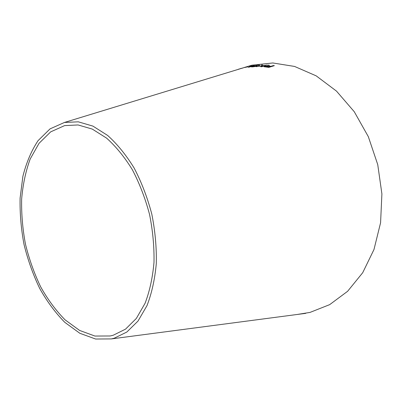 <?xml version="1.0" encoding="UTF-8"?>
<svg xmlns="http://www.w3.org/2000/svg" width="402" height="402" viewBox="0 0 402 402"><rect width="100%" height="100%" fill="white"/><g stroke="black" fill="none" stroke-linecap="round" stroke-linejoin="round"><path stroke-width="0.6" d="M258.496 66.365L263.546 65.858L260.782 66.702L261.722 66.737L267.265 65.044L262.375 65.833L262.667 64.983L261.451 65.008L261.23 66.003L256.275 66.677M267.179 65.069L262.421 65.858M244.145 67.526L251.918 65.194L272.787 62.968L294.555 66.436L316.183 75.852L336.494 91.118L354.262 111.721L368.327 136.675L377.744 164.624L381.9 193.905L380.578 222.758L373.986 249.501L362.71 272.707L347.604 291.304L329.685 304.631L310.007 312.414L296.887 314.515M114.188 338.223L111.404 338.911L95.621 339.032L79.827 333.278L64.822 322.364C55.421 312.836 47.044 301.535 39.697 288.445C33.07 274.631 27.854 259.993 24.04 244.537C21.105 228.894 19.793 213.412 20.1 198.091L22.899 176.302C26.326 162.684 31.376 150.805 38.044 140.66L50.034 128.881L64.451 122.454L78.31 121.826L92.927 126.112L107.62 135.429C117.233 144.057 126.077 154.931 134.147 168.041C141.534 182.217 147.418 197.563 151.795 214.09C155.147 230.884 156.649 247.386 156.298 263.601C154.876 279.214 151.775 293.214 147.001 305.61L137.992 321.092L126.831 332.042L114.188 338.223M240.793 68.461L241.094 68.37M238.914 69.104L245.331 67.224L238.914 69.104M241.803 68.33L244.094 67.586M245.361 67.31L247.908 66.787L245.064 67.43M269.018 65.591L269.219 65.174L268.033 65.104L267.777 65.637L268.124 66.049L264.596 66.37L264.049 66.737L268.832 67.385L274.36 65.667L273.4 65.551L270.958 66.31L269.345 66.124L269.018 65.591M255.823 66.325L251.803 66.596L251.305 66.873L252.803 66.868L256.767 66.27L256.938 65.953L254.647 65.918L257.521 65.36L259.295 65.556L259.858 65.204L258.109 65.169L253.943 65.898L253.486 66.144L256.024 66.189L253.396 66.677M248.949 67.199L254.335 65.551L249.451 66.385L252.793 65.858L248.949 67.199M113.253 335.228L110.228 335.977L94.932 336.047L79.626 330.444L65.079 319.841C55.953 310.59 47.823 299.611 40.692 286.897C34.25 273.471 29.18 259.245 25.477 244.225C22.623 229.024 21.346 213.98 21.643 199.09C22.869 184.563 25.718 171.202 30.19 159.006L39.039 143.323L50.647 131.881L64.596 125.61L78.068 124.952L92.274 129.082L106.55 138.097C115.897 146.454 124.489 156.986 132.333 169.694C139.524 183.433 145.253 198.317 149.524 214.346C152.81 230.642 154.298 246.667 153.991 262.426C152.649 277.601 149.67 291.234 145.062 303.309L136.348 318.424L125.535 329.143L113.253 335.228M254.17 65.596L250.079 66.194M250.089 66.219L249.687 66.345M248.22 67.295L252.793 65.858M253.401 66.707L252.416 66.677M252.627 66.536L251.803 66.596M251.808 66.626L251.29 66.863M257.195 66.059L256.938 65.953M256.943 65.983L254.943 65.948M254.948 65.978L254.647 65.948M258.727 65.425L258.451 65.606M259.883 65.26L258.109 65.169M258.114 65.199L253.943 65.898M253.948 65.928L253.476 66.134M262.657 65.008L261.451 65.008M261.451 65.039L261.23 66.003M260.873 66.702L263.546 65.858M274.29 65.687L273.4 65.581L270.958 66.34L268.948 65.888M269.204 65.204L268.033 65.104M268.033 65.134L267.777 65.637M264.596 66.37L268.124 66.049M264.596 66.4L264.034 66.707M270.32 66.506L268.486 67.104L265.275 66.672L265.571 66.436L270.32 66.506L268.486 67.074L265.275 66.672M247.652 66.863L245.366 67.34M238.888 69.084L238.28 69.27M241.592 68.38L241.19 68.501M240.919 68.456L240.426 68.581M245.31 67.255L244.275 67.466M111.404 338.911L305.746 313.349M64.451 122.454L240.346 68.732M245.245 67.234L251.918 65.194M244.471 67.501L245.25 67.265"/></g></svg>
